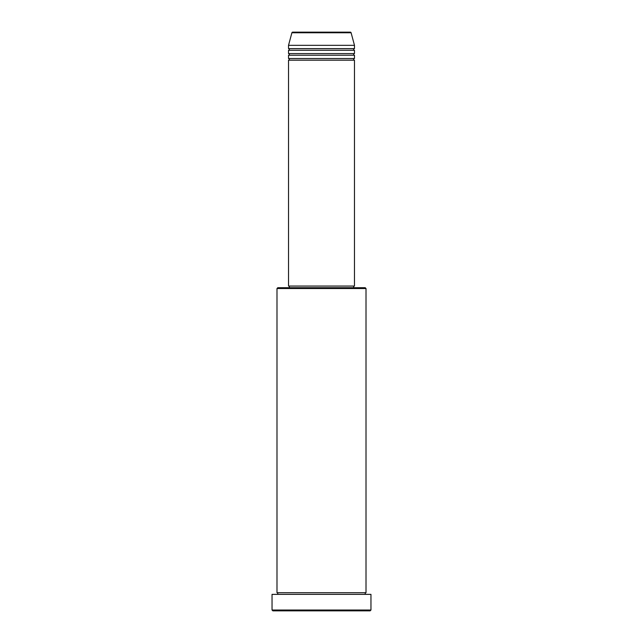 <?xml version="1.0" encoding="UTF-8"?>
<svg xmlns="http://www.w3.org/2000/svg" width="643" height="643" viewBox="0 0 643 643"><rect width="100%" height="100%" fill="white"/><g stroke="black" fill="none" stroke-linecap="round" stroke-linejoin="round"><path stroke-width="0.96" d="M351.102 32.761L291.898 32.761A0.828 0.828 0 0 1 292.694 32.15L350.306 32.15A0.828 0.828 0 0 1 351.102 32.761L354.478 45.34L288.522 45.34L288.522 48.635A0.828 0.828 0 0 1 289.35 49.463A0.828 0.828 0 0 1 288.522 50.283L288.522 53.586A0.828 0.828 0 0 1 289.35 54.406A0.828 0.828 0 0 1 288.522 55.234L288.522 58.529A0.828 0.828 0 0 1 289.35 59.357A0.828 0.828 0 0 1 288.522 60.177L288.522 286.055L354.478 286.055L354.478 60.177L288.522 60.177M354.478 45.34L354.478 48.635A0.828 0.828 0 0 0 353.65 49.463A0.828 0.828 0 0 0 354.478 50.283L354.478 53.586A0.828 0.828 0 0 0 353.65 54.406A0.828 0.828 0 0 0 354.478 55.234L354.478 58.529A0.828 0.828 0 0 0 353.65 59.357A0.828 0.828 0 0 0 354.478 60.177M276.988 288.522L277.808 287.702L365.192 287.702L366.012 288.522L276.988 288.522L276.988 592.717A0.828 0.828 0 0 1 277.808 593.537A0.828 0.828 0 0 1 276.988 594.365M370.135 610.85L272.865 610.85L272.037 610.022L370.963 610.022L370.135 610.85M366.012 288.522L366.012 592.717A0.828 0.828 0 0 0 365.192 593.537A0.828 0.828 0 0 0 366.012 594.365M354.478 55.234L288.522 55.234M354.478 58.529L288.522 58.529M289.35 286.055L289.35 287.702M353.65 286.055L353.65 287.702M366.012 592.717L276.988 592.717M370.963 610.022L370.963 594.365L272.037 594.365L272.037 610.022M291.898 32.761L288.522 45.34M354.478 48.635L288.522 48.635M354.478 50.283L288.522 50.283M354.478 53.586L288.522 53.586"/></g></svg>
